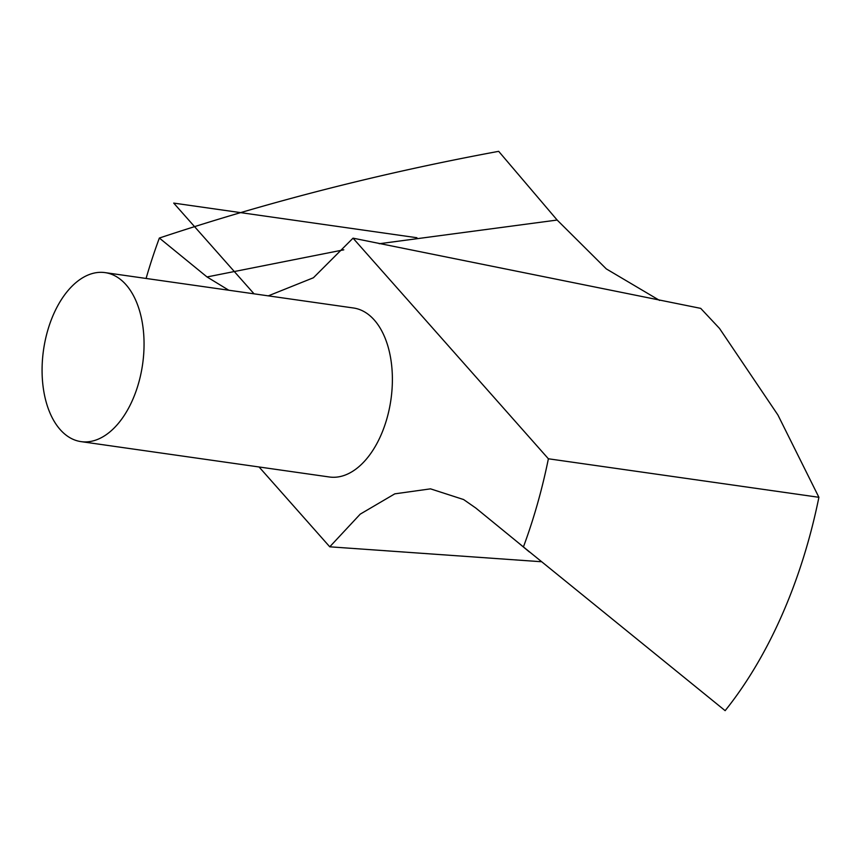 <?xml version="1.0" encoding="UTF-8"?>
<svg xmlns="http://www.w3.org/2000/svg" width="862" height="862" viewBox="0 0 862 862"><rect width="100%" height="100%" fill="white"/><g stroke="black" fill="none" stroke-linecap="round" stroke-linejoin="round"><path stroke-width="1.29" d="M818.9 497.299L777.933 415.031L719.511 328.433L700.72 308.37L353.032 238.16L548.383 458.778L818.9 497.299A367.223 215.328 -81.9 0 1 725.147 710.665L523.428 546.928A367.223 215.328 -81.9 0 0 548.383 458.778M228.796 290.235L207.02 276.95L159.362 238.041C267.683 202.031 380.788 173.133 498.678 151.335L557.154 220.047L606.32 268.912L659.581 300.429M81.039 441.624L329.37 476.988A85.349 50.05 -81.9 0 0 390.949 399.537A85.349 50.05 -81.9 0 0 353.431 307.982L105.099 272.618A85.349 50.05 -81.9 0 0 47.593 330.889A85.349 50.05 -81.9 0 0 60.189 429.599A85.349 50.05 -81.9 0 0 81.039 441.624A85.349 50.05 -81.9 0 0 142.618 364.184A85.349 50.05 -81.9 0 0 105.099 272.618M540.905 561.701L329.758 546.81L259.074 466.978M329.758 546.81L360.23 514.14L394.785 493.851L430.515 488.851L463.616 499.551L475.781 508.02L523.428 546.928M353.032 238.16L313.412 277.758L268.297 295.86M159.362 238.041A367.223 215.328 -81.9 0 0 146.087 278.458M254.053 293.834L173.715 203.098L416.906 237.729M207.02 276.95L343.787 249.818M379.226 243.73L557.154 220.047M517.135 541.789L529.397 551.971"/></g></svg>
